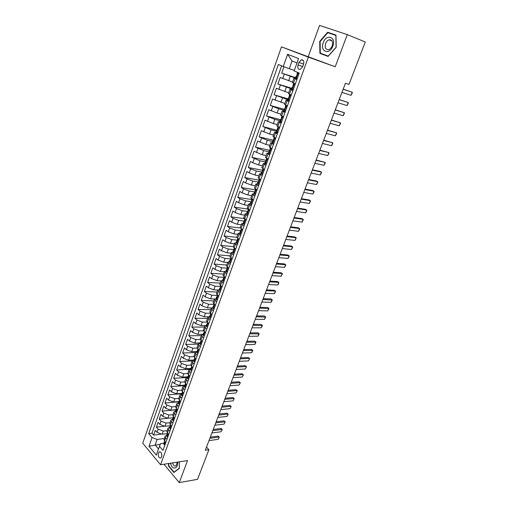 <?xml version="1.0" encoding="UTF-8"?>
<svg xmlns="http://www.w3.org/2000/svg" width="508" height="508" viewBox="0 0 508 508"><rect width="100%" height="100%" fill="white"/><g stroke="black" fill="none" stroke-linecap="round" stroke-linejoin="round"><path stroke-width="0.76" d="M161.633 456.87C162.077 453.53 161.29 451.885 159.271 451.949L158.458 453.079C158.007 456.413 158.794 458.051 160.82 457.987L161.633 456.87M281.47 46.857L142.729 443.179L160.566 464.763L308.35 57.15L281.47 46.857L335.236 66.764L347.288 34.627L319.564 25.4L308.299 56.477M283.966 66.764L281.711 73.133L295.643 77.654M292.576 82.023L280.168 77.489L277.87 83.991L291.808 88.303M288.696 92.812L276.339 88.309L274.06 94.761L288.004 98.857M284.848 103.499L272.542 99.035L270.281 105.429L284.232 109.322M281.032 114.097L277.108 113.03L268.783 109.671L266.541 116.002L280.492 119.691M277.254 124.6L273.323 123.59L265.049 120.206L262.827 126.486L276.981 130.296L278.047 126.733M273.514 135.014L269.577 134.055L261.353 130.651L259.15 136.874L273.755 140.316M269.799 145.332L265.862 144.431L257.689 141.002L255.505 147.168L270.015 150.393M266.116 155.562L262.185 154.718L254.057 151.263L251.892 157.378L266.04 160.325M262.471 165.703L258.534 164.916L252.794 162.789L250.457 161.436L248.31 167.5L262.28 170.224M258.851 175.755L254.914 175.019L249.199 172.904L246.888 171.526L244.761 177.533L258.731 180.073M255.264 185.725L251.327 185.039L245.637 182.937L243.345 181.521L241.236 187.484L255.213 189.84M251.708 195.605L247.771 194.97L242.106 192.875L239.839 191.44L237.744 197.345L251.72 199.523M248.183 205.403L244.246 204.819L238.608 202.736L236.36 201.263L234.283 207.124L248.26 209.131M244.691 215.119L240.754 214.586L235.134 212.509L232.905 211.011L230.854 216.821L244.202 218.573M241.224 224.752L237.287 224.269L231.692 222.199L229.489 220.675L227.451 226.435L240.297 227.965M237.788 234.309L233.851 233.871L228.282 231.807L226.098 230.257L224.072 235.966L236.709 237.319M234.379 243.776L230.441 243.389L224.898 241.338L222.733 239.757L220.726 245.421L233.356 246.628M231 253.168L227.063 252.825L221.539 250.781L219.399 249.18L217.411 254.794L230.035 255.854M227.648 262.484L223.711 262.191L218.211 260.153L216.091 258.521L214.116 264.09L226.739 265.011M224.326 271.723L220.389 271.469L214.916 269.443L212.808 267.792L210.858 273.317L223.476 274.091M221.031 280.886L217.094 280.676L211.639 278.657L209.556 276.981L207.62 282.461L220.237 283.096M217.767 289.973L213.824 289.808L208.394 287.795L206.331 286.093L204.406 291.529L217.024 292.03M214.598 298.99L210.585 298.863L205.175 296.863L203.13 295.135L201.225 300.526L213.83 300.888M211.544 307.931L207.372 307.848L201.981 305.848L199.955 304.101L198.063 309.448L210.668 309.677M208.693 316.801L204.178 316.751L198.819 314.769L196.812 312.998L194.932 318.294L207.531 318.402M206.292 325.59L201.016 325.59L195.675 323.609L193.688 321.818L191.827 327.076L204.419 327.05M203.149 334.302L197.879 334.353L192.557 332.384L190.589 330.568L188.741 335.782L201.333 335.636M200.038 342.938L194.767 343.046L189.471 341.084L187.516 339.249L185.687 344.424L198.272 344.151M196.945 351.511L191.681 351.676L186.404 349.72L184.468 347.859L182.651 352.996L195.231 352.596M193.885 360.02L188.62 360.229L183.363 358.28L181.445 356.4L179.641 361.493L192.329 360.972M190.843 368.452L185.579 368.719L180.346 366.776L178.441 364.877L176.657 369.932L189.738 369.272M187.827 376.828L182.562 377.139L177.349 375.202L175.47 373.285L173.692 378.301L187.592 377.469M184.829 385.134L179.572 385.489L174.377 383.565L172.517 381.629L170.751 386.601L184.645 385.642M181.864 393.37L176.606 393.783L171.431 391.865L169.583 389.903L167.837 394.843L181.724 393.757M178.918 401.549L173.666 402.006L168.51 400.094L166.681 398.12L164.948 403.015L178.822 401.809M175.997 409.664L170.745 410.166L165.608 408.261L163.792 406.267L162.071 411.124L175.946 409.797M173.145 417.709L167.843 418.262L162.731 416.363L160.934 414.35L159.226 419.176L173.133 417.722M170.447 425.64L164.967 426.295L159.874 424.409L158.09 422.377L156.401 427.158L163.995 426.301M246.647 213.665L245.135 213.881L247.637 215.989M251.231 206.038L248.698 203.987L250.215 203.816M254.857 196.005L252.286 194.005L253.829 193.878M258.515 185.884L255.905 183.94L257.486 183.864M262.198 175.673L259.563 173.78L261.188 173.761M265.919 165.373L263.246 163.538L264.954 163.576M269.678 154.978L266.967 153.2L268.783 153.314M273.463 144.488L270.72 142.773L272.694 142.977M277.285 133.909L274.504 132.251L277.685 132.804L276.034 132.067L276.758 130.061M281.14 123.234L278.321 121.634L281.495 122.263M285.032 112.459L282.175 110.928L285.337 111.62M288.963 101.587L286.061 100.114L289.211 100.889M292.925 90.614L289.985 89.211L293.129 90.056M347.288 34.627L365.271 41.98L348.99 84.436L345.446 83.229L205.296 450.253L208.896 449.726L206.496 447.11M298.952 62.465L298.056 64.954C297.37 68.078 298.132 69.552 300.355 69.374L302.635 66.783L303.543 64.281C304.235 61.151 303.473 59.677 301.263 59.842L298.952 62.465L303.613 64.078M163.932 443.135L160.655 443.567L159.474 446.31L162.96 450.425L299.263 73.076L294.138 70.968L298.583 58.572L287.591 54.28L283.267 66.51L278.378 64.497L148.698 433.597L152.051 437.553L157.131 439.439L155.162 444.976L158.521 448.964M159.474 446.31L156.331 455.085L148.977 446.253L152.051 437.553M167.157 430.625L163.252 431.089L158.172 429.203L156.401 427.158M167.507 433.61L162.115 434.27L163.252 431.089M170.021 422.662L166.116 423.088L161.017 421.195L159.226 419.176M172.911 414.636L168.999 415.03L163.881 413.131L162.071 411.124M175.819 406.546L171.907 406.908L166.764 405.003L164.948 403.015M178.752 398.399L174.841 398.723L169.678 396.811L167.837 394.843M181.705 390.182L177.794 390.474L172.612 388.55L170.751 386.601M184.696 381.902L180.765 382.156L175.565 380.232L173.692 378.301M187.731 373.558L183.769 373.78L178.543 371.843L176.657 369.932M190.817 365.144L186.792 365.328L181.546 363.385L179.641 361.493M193.961 356.667L189.84 356.813L184.575 354.863L182.651 352.996M197.161 348.12L192.913 348.234L187.623 346.272L185.687 344.424M200.412 339.509L196.012 339.579L190.703 337.61L188.741 335.782M203.733 330.829L199.13 330.854L193.802 328.886L191.827 327.076M207.118 322.085L202.279 322.066L196.926 320.084L194.932 318.294M213.354 310.902L211.163 308.318L209.861 311.931L210.572 313.265L205.454 313.201L200.082 311.207L198.063 309.448M213.931 304.394L208.655 304.26L203.257 302.266L201.225 300.526M217.157 295.44L211.88 295.25L206.458 293.243L204.406 291.529M220.409 286.41L215.132 286.163L209.69 284.15L207.62 282.461M223.691 277.311L218.408 277.006L212.947 274.98L210.858 273.317M227 268.129L221.717 267.767L216.23 265.735L214.116 264.09M230.34 258.877L225.05 258.451L219.539 256.413L217.411 254.794M233.801 249.555L228.41 249.06L222.879 247.015L220.726 245.421M237.395 240.17L231.8 239.592L226.251 237.534L224.072 235.966M240.97 230.702L235.223 230.041L229.641 227.971L227.451 226.435M244.513 221.151L238.671 220.409L233.07 218.332L230.854 216.821M247.91 211.499L242.145 210.693L236.518 208.61L234.283 207.124M251.022 201.714L245.656 200.895L240.005 198.799L237.744 197.345M254.476 191.884L249.193 191.008L243.516 188.912L241.236 187.484M258.045 181.991L252.762 181.045L247.059 178.93L244.761 177.533M261.639 172.002L256.356 170.986L250.635 168.872L248.31 167.5M265.271 161.931L259.988 160.846L251.892 157.378M268.929 151.778L263.652 150.616L255.505 147.168M272.625 141.529L267.348 140.291L259.15 136.874M276.352 131.191L271.075 129.883L262.827 126.486M280.105 120.764L274.834 119.374L266.541 116.002M283.896 110.242L278.625 108.776L270.281 105.429M287.725 99.625L274.06 94.761M291.586 88.919L277.87 83.991M296.926 79.54L293.948 78.207L297.072 79.127M295.535 78.13L281.711 73.133M281.623 65.83L151.987 433.21L153.594 435.083L160.68 434.226M162.115 434.27L157.042 432.384L155.277 430.34L153.594 435.083M295.319 83.979L292.36 82.62L293.948 78.207M289.985 89.211L288.417 93.586L291.338 95.015M286.061 100.114L284.505 104.451L287.388 105.943M282.175 110.928L280.632 115.221L283.47 116.776M278.321 121.634L276.79 125.895L279.597 127.514M274.504 132.251L272.986 136.474L275.755 138.151M270.72 142.773L269.215 146.958L271.945 148.698M266.967 153.2L265.474 157.347L268.173 159.144M263.246 163.538L261.772 167.646L264.427 169.501M259.563 173.78L258.096 177.857L260.725 179.769M255.905 183.94L254.457 187.973L257.048 189.948M252.286 194.005L250.844 198.006L253.403 200.031M248.698 203.987L247.269 207.95L249.79 210.033M245.135 213.881L243.719 217.811L246.209 219.945M244.075 225.85L241.605 223.685L243.116 223.431M241.605 223.685L240.201 227.59L242.659 229.768M240.544 235.623L238.106 233.413L239.617 233.121L240.151 233.801L241.23 233.731M238.106 233.413L236.715 237.28L239.141 239.509M237.046 245.32L234.639 243.053L236.156 242.722L236.665 243.453L237.738 243.402M234.639 243.053L233.261 246.888L235.655 249.168M233.572 254.927L231.204 252.616L232.721 252.247M231.204 252.616L229.832 256.413L232.194 258.743M230.137 264.452L227.787 262.096L229.318 261.69M227.787 262.096L226.435 265.862L228.765 268.243M226.72 273.901L224.409 271.494L225.946 271.056M224.409 271.494L223.063 275.234L225.368 277.654M223.336 283.267L221.056 280.816L222.599 280.34M221.056 280.816L219.723 284.518L221.99 286.995M219.983 292.557L217.729 290.055L219.278 289.547M217.729 290.055L216.408 293.732L218.65 296.253M216.656 301.765L214.433 299.225L215.989 298.685M214.433 299.225L213.119 302.87L215.335 305.429M211.874 309.639L210.572 313.265L212.046 314.535M210.083 319.964L207.918 317.329L209.486 316.725M207.918 317.329L206.629 320.916L207.321 322.275L208.782 323.564M206.839 328.943L205.384 327.647L204.699 326.269L206.273 325.634M204.699 326.269L203.422 329.825L204.102 331.21L205.549 332.518M203.619 337.852L202.184 336.537L201.511 335.14L203.092 334.474M201.511 335.14L200.241 338.671L200.908 340.074L202.343 341.401M200.431 346.691L199.003 345.364L198.349 343.935L199.93 343.237M198.349 343.935L197.085 347.434L197.739 348.869L199.161 350.209M197.263 355.454L195.853 354.114L195.205 352.66L196.799 351.93M195.205 352.66L193.961 356.133L194.596 357.594L196.005 358.94M194.126 364.153L192.722 362.788L192.094 361.315L193.688 360.553M192.094 361.315L190.856 364.757L191.478 366.243L192.875 367.608M191.008 372.777L189.624 371.399L189.001 369.9L190.608 369.113M189.001 369.9L187.776 373.317L188.385 374.821L189.77 376.206M187.916 381.33L186.544 379.94L185.941 378.416L187.547 377.596M185.941 378.416L184.721 381.806L185.318 383.337L186.69 384.734M184.855 389.814L183.49 388.41L182.899 386.867L184.512 386.017M182.899 386.867L181.693 390.227L182.277 391.782L183.636 393.192M181.813 398.234L180.467 396.811L179.883 395.249L181.502 394.373M179.883 395.249L178.689 398.583L179.261 400.158L180.607 401.58M178.797 406.584L177.463 405.149L176.892 403.562L178.518 402.66M176.892 403.562L175.704 406.87L176.263 408.47L177.597 409.905M175.806 414.865L174.479 413.423L173.926 411.81L175.552 410.883M173.926 411.81L172.745 415.093L173.298 416.712L174.612 418.16M172.834 423.088L171.526 421.627L170.98 419.995L172.612 419.043M170.98 419.995L169.812 423.253L170.345 424.891L171.653 426.358M169.888 431.241L168.593 429.768L168.059 428.117L169.697 427.133M168.059 428.117L166.897 431.349L167.424 433.007L168.719 434.486M166.967 439.331L165.678 437.845L165.164 436.175L166.802 435.165M165.164 436.175L164.008 439.382L164.522 441.065L165.805 442.551M297.015 62.948L292.03 60.966L289.268 68.726L283.267 66.51M294.335 70.415L289.268 68.726M163.982 464.229L179.273 482.6L197.542 479.33L208.896 449.726M179.273 482.6L187.535 460.572L160.566 464.763M335.236 66.764L308.35 57.15M160.35 444.284L148.977 446.253M164.313 438.525L157.131 439.439M211.163 308.318L212.725 307.74M151.987 433.21L148.698 433.597M292.03 60.966L287.591 54.28M319.716 41.421L319.907 53.378L328.066 56.413L336.194 47.276L335.978 35.065L327.66 32.252L319.716 41.421L320.116 41.58M168.548 463.518L168.548 466.103L173.895 472.491L179.337 468.401L179.33 461.842L179.311 468.179L174.041 472.142L168.859 465.95L168.866 463.474M335.978 35.262L330.619 33.636M322.999 54.159L323.005 54.521L328.073 56.407M330.746 33.49L327.66 32.252M323.005 54.521L319.907 53.378M168.935 466.039L168.548 466.103M298.907 74.054L297.478 72.555L298.812 72.885M298.196 72.892L299.231 73.152M297.205 78.765L295.485 78.092L296.24 75.99L296.691 76.124L297.478 72.555M296.189 78.442L297.447 78.099M296.748 76.092L296.24 75.99M343.154 89.237L352.203 92.221L352.247 93.066L351.009 95.314L341.954 92.373M351.009 95.314L352.203 92.221L343.186 89.141M332.848 46.088C336.493 36.881 326.314 33.445 323.234 42.678C319.64 51.676 329.616 55.391 332.848 46.088M332.188 45.879C333.172 41.688 332.143 39.656 329.101 39.795C327.558 40.316 326.396 41.567 325.609 43.548C324.631 47.739 325.672 49.759 328.733 49.606C330.244 49.085 331.4 47.841 332.188 45.879M320.3 53.156L320.116 41.567L327.812 32.683L335.871 35.414L336.08 47.238L328.206 56.09L320.3 53.156M170.618 463.201L170.91 464.375C172.599 470.357 178.232 468.547 177.673 462.102M172.612 462.89L172.771 463.486C173.584 465.614 174.657 466.395 175.997 465.836L177.413 462.14M174.454 472.072L174.041 472.142M294.907 85.128L293.503 83.598L295.275 83.96M294.202 83.96L295.212 84.284M295.212 84.277L294.881 84.106L295.25 84.176M293.23 89.77L291.522 89.084L292.278 87.001L292.722 87.154L293.503 83.598M292.221 89.459L293.459 89.135M292.824 87.084L292.278 87.001M339.173 99.657L348.234 102.502L348.285 103.314L347.053 105.569L337.985 102.768M347.053 105.569L348.234 102.502L339.223 99.53M290.944 96.101L289.56 94.539L290.62 94.698M290.246 94.933L291.306 95.091M289.293 100.673L287.598 99.974L288.341 97.911L288.785 98.082L289.56 94.539M288.277 100.374L289.509 100.076M288.938 97.974L288.341 97.911M335.229 109.988L344.303 112.693L344.361 113.481L343.129 115.735L334.048 113.074M343.129 115.735L344.303 112.693L335.293 109.823M287.014 106.978L285.648 105.385L286.271 105.429M286.322 105.797L287.287 105.899M285.388 111.474L283.712 110.769L284.448 108.725L284.886 108.915L285.648 105.385M284.378 111.195L285.591 110.915M285.077 108.756L284.448 108.725M331.318 120.237L340.398 122.796L340.468 123.558L339.236 125.813L330.149 123.292M339.236 125.813L340.398 122.796L331.394 120.034M283.121 117.754L282.092 116.11M282.435 116.567L283.147 116.618M281.521 122.18L279.857 121.463L280.581 119.437L281.019 119.647L281.775 116.129M280.511 121.92L281.711 121.66M281.241 119.444L280.581 119.437M327.438 130.391L336.531 132.817L336.607 133.553L335.375 135.807L326.282 133.42M335.375 135.807L336.531 132.817L327.527 130.156M279.26 128.435L277.94 126.778M278.587 127.241L279.54 127.483M276.676 132.544L277.863 132.302M277.444 130.035L276.962 130.01M323.59 140.462L332.696 142.754L332.778 143.466L331.553 145.72L322.447 143.466M331.553 145.72L332.696 142.754L323.698 140.189M275.438 139.021L274.149 137.312M274.771 137.82L275.412 137.979M273.888 143.313L272.25 142.577L272.961 140.583L273.387 140.83L274.136 137.331M272.879 143.078L274.053 142.856M273.666 140.532L272.961 140.583M319.78 150.451L328.892 152.603L328.987 153.289L327.755 155.543L318.643 153.429M327.755 155.543L328.892 152.603L319.894 150.139M271.653 149.511L270.37 147.847M270.986 148.304L271.393 148.399M270.123 153.733L268.491 152.991L269.202 151.016L269.627 151.282L270.351 147.834M269.113 153.518L270.281 153.308M269.926 150.933L269.202 151.016M315.995 160.35L325.12 162.376L325.222 163.036L323.996 165.291L314.871 163.303M323.996 165.291L325.12 162.376L316.128 160.007M267.894 159.912L266.713 158.331M266.395 164.065L264.776 163.309L265.474 161.36L265.894 161.639L266.592 158.267M265.379 163.862L266.535 163.671M266.211 161.239L265.474 161.36M312.249 170.167L321.38 172.066L321.488 172.701L320.262 174.955L311.131 173.095M320.262 174.955L321.38 172.066L320.161 171.412L312.395 169.793M264.173 170.218L263.227 168.808M262.693 174.308L261.087 173.546L261.785 171.609L262.198 171.907L262.865 168.599M261.677 174.117L262.827 173.946M262.522 171.463L261.785 171.609M308.534 179.902L317.665 181.674L317.786 182.289L316.56 184.544L307.423 182.804M316.56 184.544L317.665 181.674L316.459 181.007L308.686 179.495M259.029 184.461L257.429 183.686L258.121 181.769L258.528 182.086L259.175 178.848M258.013 184.283L259.144 184.131M260.483 180.429L259.867 179.261L258.051 184.277M258.864 181.591L258.121 181.769M304.844 189.554L313.988 191.205L314.115 191.795L312.89 194.05L303.746 192.437M312.89 194.05L313.988 191.205L312.795 190.525L305.01 189.116M255.391 194.526L253.809 193.745L254.495 191.84L254.895 192.17L255.511 189.001M254.375 194.361L255.499 194.221M256.826 190.557L256.254 189.459M255.232 191.637L254.495 191.84M301.187 199.13L310.337 200.654L310.471 201.219L309.251 203.473L300.101 201.987M309.251 203.473L310.337 200.654L309.156 199.962L301.371 198.66M251.79 204.502L250.774 204.349L250.215 203.708L250.895 201.822L251.295 202.171L251.885 199.072M250.774 204.349L251.885 204.229M253.2 200.596L252.679 199.574M251.631 201.593L250.895 201.822M297.561 208.623L306.718 210.033L306.857 210.572L305.638 212.827L296.481 211.455M305.638 212.827L306.718 210.033L305.549 209.328L297.751 208.128M248.215 214.389L247.199 214.249L246.653 213.595L247.326 211.722L247.72 212.09L248.291 209.048M247.199 214.249L248.304 214.147M249.606 210.547L249.13 209.594M248.056 211.468L247.326 211.722M293.967 218.04L303.13 219.329L303.276 219.85L302.057 222.104L292.894 220.853M302.057 222.104L303.13 219.329L301.968 218.611L294.17 217.513M244.678 224.193L243.662 224.066L243.122 223.387L243.789 221.532L244.183 221.92L244.723 218.942M243.662 224.066L244.754 223.984M246.043 220.409L245.612 219.539M244.513 221.259L243.789 221.532M290.398 227.381L299.568 228.549L299.72 229.051L298.507 231.305L289.338 230.168M298.507 231.305L299.568 228.549L298.418 227.819L290.614 226.822M241.167 233.915L240.151 233.801M242.506 230.194L242.119 229.394M240.995 230.969L240.284 231.267L240.671 231.661L241.192 228.752M286.861 236.645L296.037 237.7L296.196 238.176L294.983 240.43L285.807 239.408M294.983 240.43L296.037 237.7L294.894 236.957L287.09 236.055M237.681 243.554L236.665 243.453M239.008 239.89L238.658 239.166M237.509 240.595L236.811 240.913L237.192 241.325L237.687 238.474M283.356 245.834L292.532 246.774L292.703 247.231L291.49 249.485L282.308 248.577M291.49 249.485L292.532 246.774L291.401 246.024L283.591 245.212M234.232 253.111L233.216 253.022L232.708 252.286L233.363 250.476L233.737 250.908L234.207 248.12M233.216 253.022L234.277 252.984M235.534 249.504L235.229 248.863M234.048 250.139L233.363 250.476M279.876 254.946L289.058 255.778L289.23 256.21L288.017 258.464L278.835 257.664M288.017 258.464L289.058 255.778L287.934 255.01L280.124 254.298M230.81 262.585L229.794 262.509L229.299 261.753L229.946 259.956L230.315 260.407L230.765 257.677M229.794 262.509L230.842 262.49M232.093 259.036L231.826 258.47M230.613 259.607L229.946 259.956M276.422 263.989L285.61 264.706L285.788 265.119L284.582 267.373L275.393 266.687M284.582 267.373L285.61 264.706L284.499 263.931L276.682 263.309M227.413 271.983L226.397 271.92L225.914 271.139L226.555 269.361L226.924 269.824L227.349 267.157M226.397 271.92L227.438 271.913M228.676 268.484L228.454 268.002M227.209 268.999L226.555 269.361M272.999 272.955L282.188 273.564L282.378 273.958L281.165 276.212L271.977 275.628M281.165 276.212L282.188 273.564L281.089 272.783L273.266 272.25M224.047 281.299L223.031 281.248L222.555 280.454L223.196 278.689L223.558 279.165L223.964 276.555M223.031 281.248L224.066 281.254M225.292 277.857L225.108 277.451M223.831 278.314L223.196 278.689M269.602 281.851L278.797 282.359L278.486 284.042L277.781 284.982L268.586 284.505M277.781 284.982L278.797 282.359L277.705 281.559L269.881 281.121M220.713 290.538L219.697 290.5L219.227 289.687L219.862 287.934L220.218 288.43L220.605 285.877M219.697 290.5L220.72 290.519M221.933 287.153L221.786 286.829M220.485 287.547L219.862 287.934M266.23 290.678L275.425 291.078L275.628 291.433L274.422 293.681L265.227 293.306M274.422 293.681L275.425 291.078L274.345 290.271L266.522 289.916M217.399 299.707L216.389 299.669L215.932 298.837L216.554 297.104L216.91 297.612L217.272 295.116M217.164 296.71L216.554 297.104M262.89 299.428L272.294 300.063L271.088 302.311L261.893 302.044M271.088 302.311L272.085 299.733L271.012 298.907L263.188 298.647M214.109 308.82L213.106 308.769L212.655 307.924L213.277 306.203L213.627 306.724L213.97 304.279M213.868 305.797L213.277 306.203M259.575 308.115L268.986 308.629L267.786 310.877L258.585 310.706M267.786 310.877L268.77 308.312L267.71 307.486L259.88 307.308M210.845 317.856L209.848 317.792L209.41 316.929L210.026 315.22L210.369 315.76L210.693 313.366M210.598 314.808L210.026 315.22M256.28 316.732L265.703 317.125L264.503 319.373L255.302 319.303M264.503 319.373L265.487 316.833L264.433 315.989L256.597 315.9M207.607 326.822L206.623 326.746L206.191 325.857L206.8 324.168L207.143 324.72L207.448 322.383M207.359 323.748L206.8 324.168M253.016 325.285L262.446 325.558L261.245 327.806L252.044 327.838M261.245 327.806L262.223 325.285L261.175 324.434L253.346 324.421M204.394 335.712L203.422 335.617L203.003 334.721L203.606 333.038L203.937 333.61L204.222 331.324M204.14 332.619L203.606 333.038M249.777 333.769L259.213 333.927L258.02 336.175L248.812 336.296M258.02 336.175L258.985 333.667L257.95 332.81L250.114 332.88M201.212 344.526L200.247 344.424L199.834 343.503L200.431 341.84L200.762 342.424L201.028 340.189M200.952 341.414L200.431 341.84M246.564 342.182L256.007 342.233L254.813 344.475L245.605 344.697M254.813 344.475L255.772 341.992L254.743 341.122L246.907 341.274M198.05 353.27L197.091 353.155L196.691 352.222L197.288 350.571L197.612 351.168L197.86 348.983M197.79 350.145L197.288 350.571M243.376 350.533L252.825 350.469L251.631 352.717L242.424 353.028M251.631 352.717L252.584 350.247L251.562 349.371L243.732 349.606M194.92 361.944L193.967 361.817L193.58 360.87L194.164 359.232L194.488 359.835L194.716 357.708M194.653 358.8L194.164 359.232M240.208 358.819L249.415 358.445L248.412 357.556L249.663 358.648L248.476 360.89L239.268 361.296M240.576 357.867L248.412 357.556M248.476 360.89L249.663 358.648M191.814 370.548L190.868 370.408L190.487 369.443L191.071 367.817L191.383 368.44L191.599 366.357M191.541 367.392L191.071 367.817M237.071 367.043L246.278 366.579L245.275 365.677L246.532 366.763L245.339 369.005L236.131 369.5M237.446 366.071L245.275 365.677M245.339 369.005L246.532 366.763M188.728 379.082L187.795 378.93L187.42 377.952L187.998 376.339L188.309 376.974L188.506 374.942M188.455 375.907L187.998 376.339M233.953 375.202L243.161 374.65L242.17 373.742L243.421 374.815L242.233 377.057L233.026 377.641M234.334 374.205L242.17 373.742M242.233 377.057L243.421 374.815M185.668 387.553L184.747 387.388L184.379 386.391L184.956 384.791L185.261 385.439L185.388 384.359L184.956 384.791M185.388 384.359L185.439 383.451M230.861 383.305L240.068 382.657L239.084 381.743L240.335 382.81L239.147 385.051L229.94 385.718M231.254 382.283L239.084 381.743M239.147 385.051L240.335 382.81M182.639 395.954L181.718 395.776L181.362 394.767L181.934 393.179L182.232 393.84L182.391 391.897M182.353 392.748L181.934 393.179M227.794 391.338L237.001 390.608L236.023 389.68L237.268 390.747L236.087 392.982L226.879 393.738M228.194 390.296L236.023 389.68M236.087 392.982L237.268 390.747M179.629 404.285L178.721 404.095L178.365 403.073L178.937 401.498L179.229 402.171L179.375 400.279M179.337 401.066L178.937 401.498M224.746 399.313L233.953 398.501L232.988 397.567L234.226 398.615L233.045 400.856L223.838 401.695M225.152 398.253L232.988 397.567M233.045 400.856L234.226 398.615M176.638 412.553L175.743 412.35L175.4 411.315L175.959 409.753L176.251 410.439L176.378 408.591M176.352 409.321L175.959 409.753M221.723 407.232L230.93 406.33L229.972 405.39L231.21 406.432L230.029 408.667L220.821 409.594M222.142 406.146L229.972 405.39M230.029 408.667L231.21 406.432M173.679 420.751L172.784 420.541L172.447 419.487L173.006 417.944L173.291 418.643L173.406 416.833M173.387 417.512L173.006 417.944M218.726 415.087L227.927 414.103L226.981 413.15L228.213 414.191L227.032 416.427L217.83 417.43M219.145 413.982L226.981 413.15M227.032 416.427L228.213 414.191M170.739 428.892L169.856 428.669L169.526 427.603L170.078 426.066L170.358 426.777L170.459 425.018M170.383 425.685L170.078 426.066M215.748 422.885L224.949 421.818L224.009 420.859L225.241 421.888L224.06 424.123L214.859 425.215M216.179 421.754L224.009 420.859M224.06 424.123L225.241 421.888M167.824 436.963L166.948 436.734L166.624 435.654L167.176 434.13L167.45 434.854L167.532 433.134M167.532 433.705L167.176 434.13M212.795 430.625L221.996 429.476L221.056 428.511L222.288 429.533L221.107 431.762L211.912 432.937M213.233 429.476L221.056 428.511M221.107 431.762L222.288 429.533M164.929 444.976L164.059 444.729L163.747 443.643L164.294 442.125L164.56 442.862L164.63 441.185M164.636 441.7L164.294 442.125M209.861 438.302L219.056 437.077L218.129 436.105L219.354 437.121L218.18 439.35L208.985 440.595M210.306 437.14L218.129 436.105M218.18 439.35L219.354 437.121M164.967 426.295L166.116 423.088M167.843 418.262L168.999 415.03M170.745 410.166L171.907 406.908M173.666 402.006L174.841 398.723M176.606 393.783L177.794 390.474M179.572 385.489L180.765 382.156M182.562 377.139L183.769 373.78M185.579 368.719L186.792 365.328M188.62 360.229L189.84 356.813M191.681 351.676L192.913 348.234M194.767 343.046L196.012 339.579M197.879 334.353L199.13 330.854M201.016 325.59L202.279 322.066M204.178 316.751L205.454 313.201M207.372 307.848L208.655 304.26M210.585 298.863L211.88 295.25M213.824 289.808L215.132 286.163M217.094 280.676L218.408 277.006M220.389 271.469L221.717 267.767M223.711 262.191L225.05 258.451M227.063 252.825L228.41 249.06M230.441 243.389L231.8 239.592M233.851 233.871L235.223 230.041M237.287 224.269L238.671 220.409M240.754 214.586L242.145 210.693M244.246 204.819L245.656 200.895M247.771 194.97L249.193 191.008M251.327 185.039L252.762 181.045M254.914 175.019L256.356 170.986M258.534 164.916L259.988 160.846M262.185 154.718L263.652 150.616M265.862 144.431L267.348 140.291M269.577 134.055L271.075 129.883M273.323 123.59L274.834 119.374M277.108 113.03L278.625 108.776M280.918 102.375L282.454 98.082M284.766 91.624L286.315 87.293M288.652 80.772L290.214 76.41M282.708 78.575L284.258 74.206M157.042 432.384L158.172 429.203M159.874 424.409L161.017 421.195M162.731 416.363L163.881 413.131M165.608 408.261L166.764 405.003M168.51 400.094L169.678 396.811M171.431 391.865L172.612 388.55M174.377 383.565L175.565 380.232M177.349 375.202L178.543 371.843M180.346 366.776L181.546 363.385M183.363 358.28L184.575 354.863M186.404 349.72L187.623 346.272M189.471 341.084L190.703 337.61M192.557 332.384L193.802 328.886M195.675 323.609L196.926 320.084M198.819 314.769L200.082 311.207M201.981 305.848L203.257 302.266M205.175 296.863L206.458 293.243M208.394 287.795L209.69 284.15M211.639 278.657L212.947 274.98M214.916 269.443L216.23 265.735M218.211 260.153L219.539 256.413M221.539 250.781L222.879 247.015M224.898 241.338L226.251 237.534M228.282 231.807L229.641 227.971M231.692 222.199L233.07 218.332M235.134 212.509L236.518 208.61M238.608 202.736L240.005 198.799M242.106 192.875L243.516 188.912M245.637 182.937L247.059 178.93M249.199 172.904L250.635 168.872M252.794 162.789L254.241 158.718M256.419 152.584L257.88 148.476M260.077 142.291L261.544 138.144M263.766 131.902L265.246 127.724M267.487 121.431L268.98 117.208M271.24 110.858L272.752 106.604M275.025 100.19L276.549 95.898M278.848 89.433L280.391 85.103M293.465 83.185L295.065 78.759M289.503 94.196L291.084 89.802M285.572 105.099L287.141 100.749M281.68 115.907L283.229 111.595M277.819 126.619L279.356 122.345M273.996 137.236L275.52 133.001M270.205 147.758L271.716 143.561M266.446 158.185L267.945 154.026M262.725 168.516L264.211 164.395M259.029 178.759L260.502 174.676M255.372 188.919L256.832 184.868M251.746 198.984L253.194 194.964M248.152 208.959L249.587 204.978M244.589 218.853L246.005 214.903M241.052 228.657L242.462 224.746M237.547 238.379L238.951 234.499M234.074 248.018L235.464 244.177M230.632 257.581L232.004 253.765M227.216 267.056L228.581 263.277M223.831 276.454L225.184 272.701M220.472 285.769L221.812 282.054M217.145 295.008L218.472 291.325M213.843 304.171L215.163 300.52M207.321 322.275L208.617 318.675M204.102 331.21L205.384 327.647M200.908 340.074L202.184 336.537M197.739 348.869L199.003 345.364M194.596 357.594L195.853 354.114M191.478 366.243L192.722 362.788M188.385 374.821L189.624 371.399M185.318 383.337L186.544 379.94M182.277 391.782L183.49 388.41M179.261 400.158L180.467 396.811M176.263 408.47L177.463 405.149M173.298 416.712L174.479 413.423M170.345 424.891L171.526 421.627M167.424 433.007L168.593 429.768M164.522 441.065L165.678 437.845M302.724 66.548L298.056 64.954M296.24 78.429L298.221 72.936M292.265 89.446L294.227 84.004M288.322 100.368L290.271 94.971M284.423 111.182L286.347 105.842M280.549 121.907L282.461 116.611M276.72 132.537L278.613 127.286M272.917 143.066L274.796 137.865M269.151 153.505L271.012 148.349M265.424 163.855L267.265 158.744M261.722 174.111L263.55 169.043M254.419 194.354L256.197 189.421M250.812 204.343L252.559 199.498M247.244 214.249L248.958 209.486M243.7 224.066L245.389 219.386M240.189 233.801L241.846 229.203M236.709 243.453L238.335 238.938M233.255 253.022L234.855 248.59M229.832 262.509L231.4 258.153M226.435 271.92L227.978 267.64M223.069 281.248L224.587 277.044M219.735 290.5L221.221 286.372M216.421 299.676L217.888 295.618M213.144 308.775L214.579 304.794M209.887 317.798L211.296 313.887M206.661 326.746L208.039 322.91M203.454 335.623L204.813 331.857M200.279 344.424L201.613 340.728M197.129 353.162L198.438 349.529M194.005 361.823L195.288 358.254M194.57 359.766L194.253 359.778M190.906 370.415L192.164 366.916M191.472 368.364L191.148 368.376M187.833 378.936L189.071 375.501M188.398 376.892L188.074 376.911M184.779 387.394L185.998 384.023M185.356 385.35L185.026 385.369M181.756 395.783L182.944 392.474M182.328 393.738L181.997 393.77M178.752 404.101L179.921 400.856M179.33 402.069L178.994 402.095M175.774 412.356L176.924 409.175M176.352 410.324L176.016 410.356M172.815 420.548L173.946 417.424M173.399 418.522L173.057 418.56M169.888 428.676L170.993 425.615M170.472 426.65L170.129 426.695M166.98 436.74L168.059 433.737M167.564 434.721L167.215 434.765M164.09 444.741L165.151 441.795M164.675 442.722L164.332 442.773M160.134 451.828L159.271 451.949M303.384 60.585L301.263 59.842M332.048 40.945L329.101 39.795M240.284 231.267L239.624 233.102M236.811 240.913L236.15 242.735"/></g></svg>
